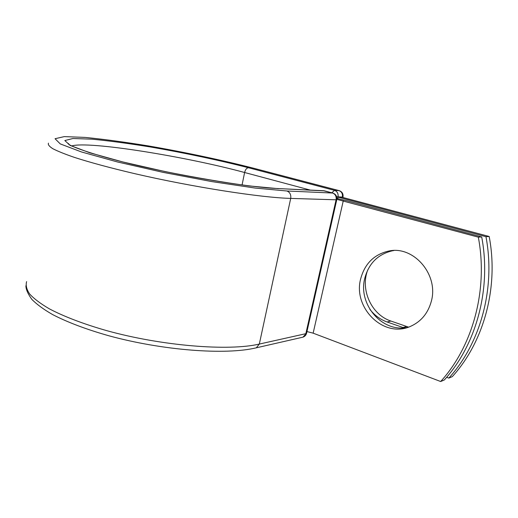 <?xml version="1.0" encoding="UTF-8"?>
<svg xmlns="http://www.w3.org/2000/svg" width="518" height="518" viewBox="0 0 518 518"><rect width="100%" height="100%" fill="white"/><g stroke="black" fill="none" stroke-linecap="round" stroke-linejoin="round"><path stroke-width="0.78" d="M408.501 327.117L390.902 321.043C371.16 314.614 360.004 289.219 367.832 269.755M403.943 327.849L387.063 321.956C380.206 319.483 374.462 315.268 369.839 309.324M431.261 301.508C439.083 274.624 413.422 245.344 388.694 251.055C374.158 254.409 364.84 263.604 360.735 278.632C352.505 307.692 383.87 338.953 410.865 326.204C421.173 321.477 427.972 313.248 431.261 301.508M393.868 250.544L392.638 250.738C378.192 254.066 368.92 263.183 364.834 278.082C357.666 304.053 382.232 333.229 407.97 327.298M481.695 236.946L478.321 237.153C488.312 289.756 472.83 346.069 440.669 381.52L444.276 380.005C476.223 344.839 491.601 289.057 481.695 236.946L347.487 200.926L336.914 198.472M478.321 237.153L336.842 199.359M440.669 381.52L313.144 333.165L306.954 331.565M337.742 198.64L338.079 197.138L342.21 197.287L489.18 236.486L485.955 236.687C495.765 288.163 480.523 343.285 448.828 378.088L452.285 376.638C483.78 342.1 498.912 287.49 489.18 236.486M446.652 377.272L448.828 378.088M338.079 197.138L485.955 236.687M402.92 327.505L406.662 326.534M313.144 333.165L343.279 200.803M331.766 192.78L334.557 190.378L339.167 190.63L253.27 168.136C221.672 160.043 184.447 152.169 148.213 145.888C124.534 142.036 103.483 139.213 85.075 137.406L64.271 136.616L55.044 138.72L60.282 143.913L81.436 151.942L117.295 161.92L163.228 172.39L211.881 181.604L255.212 188.073L286.907 190.993C289.912 192.204 291.181 194.671 290.708 198.407L336.091 199.799C336.551 196.38 335.347 194.114 332.491 193L323.329 190.715L277.68 188.539M286.907 190.993L332.77 193.046L324.702 190.902L277.272 188.52C252.667 187.432 198.083 178.995 149.449 168.169C101.159 157.802 66.531 145.454 68.175 143.376L69.412 144.639M48.472 143.149C47.792 144.58 49.255 146.439 52.855 148.718C57.751 151.237 64.873 154.105 74.216 157.323C89.737 162.354 110.548 167.994 134.745 173.666C192.806 187.127 261.156 197.675 290.708 198.407L259.317 344.069L305.84 333.683L336.091 199.799L336.765 199.728C337.224 196.426 335.891 194.198 332.77 193.046M302.098 337.354L302.952 337.16L306.617 333.074M26.606 281.604C25.57 285.373 26.606 289.53 29.72 294.082C34.091 298.815 40.624 303.723 49.32 308.819C63.85 316.492 83.56 324.041 106.689 330.633C162.205 346.063 229.027 351.249 259.317 344.069L256.306 347.818L255.426 348.018M242.074 184.952L244.606 172.507C186.117 156.591 88.649 140.767 71.756 145.927M310.301 190.093L244.606 172.507C245.402 169.496 246.697 167.91 248.498 167.748C219.114 160.204 184.298 152.842 150.492 146.989C128.425 143.415 108.903 140.805 91.926 139.167L72.941 138.507L64.828 140.54L70.092 145.403L89.873 152.816L122.883 161.966L164.892 171.523C195.403 177.603 223.472 182.394 249.08 185.91L278.419 188.675M248.498 167.748L334.557 190.378C337.309 191.446 338.468 193.622 338.021 196.911L337.639 198.621M253.27 168.136L338.921 190.598C341.66 191.654 342.806 193.81 342.366 197.073L336.668 196.782M342.307 197.313L342.994 197.008C343.434 193.849 342.152 191.725 339.167 190.63M387.063 321.956L390.902 321.043M336.784 199.644L306.565 333.294C306.021 335.204 304.817 336.493 302.952 337.16L256.306 347.818C225.595 355.27 162.477 350.421 108.858 335.774C86.247 329.357 67.521 322.293 52.661 314.594C43.816 309.531 36.882 304.467 31.863 299.398C27.888 293.894 25.9 289.342 25.9 285.755M343.013 196.937L342.89 197.468M392.638 250.738L388.694 251.055M324.702 190.902L323.672 190.734"/></g></svg>
